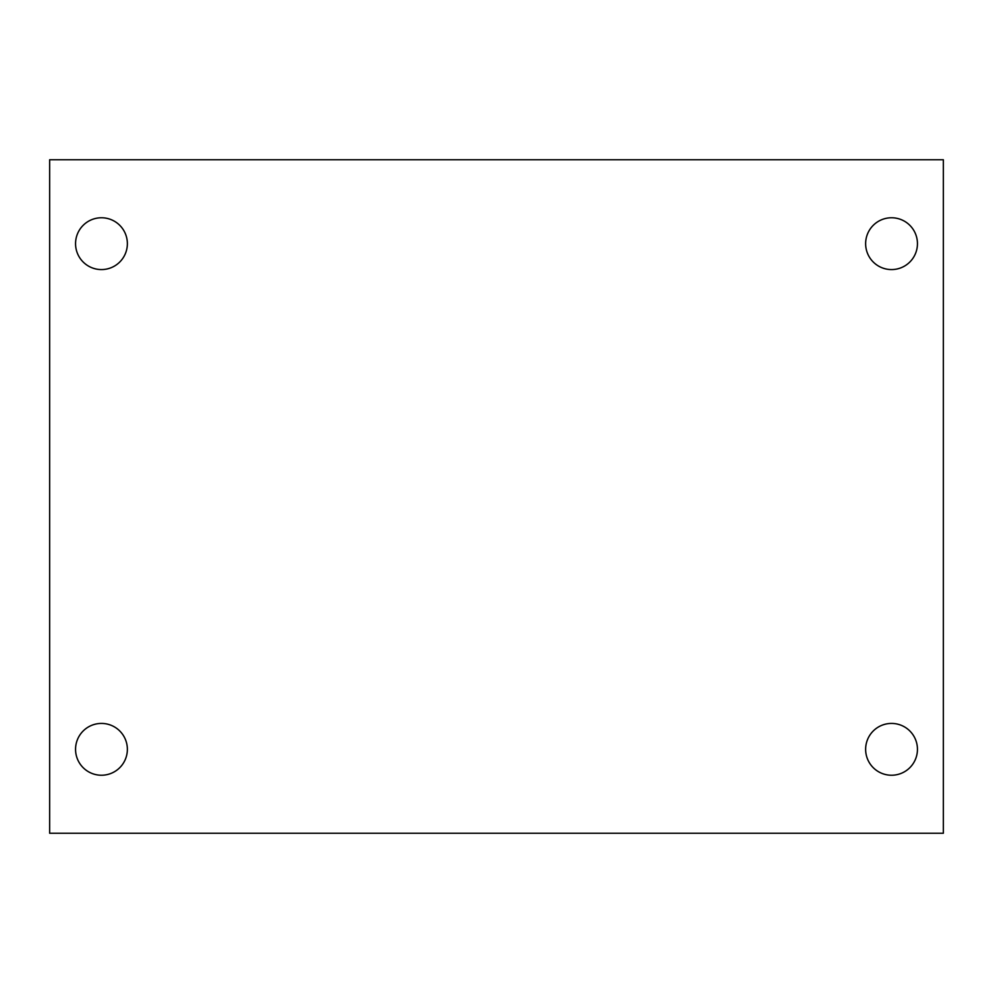 <?xml version="1.0" encoding="UTF-8"?>
<svg xmlns="http://www.w3.org/2000/svg" width="993" height="993" viewBox="0 0 993 993"><rect width="100%" height="100%" fill="white"/><g stroke="black" fill="none" stroke-linecap="round" stroke-linejoin="round"><path stroke-width="1.49" d="M49.65 159.749L943.35 159.749L943.35 833.251L49.65 833.251L49.65 159.749M101.46 723.425A25.905 25.905 0 0 1 127.365 749.33A25.905 25.905 0 0 1 101.46 775.235A25.905 25.905 0 0 1 75.555 749.33A25.905 25.905 0 0 1 101.46 723.425M891.54 723.425A25.905 25.905 0 0 1 917.445 749.33A25.905 25.905 0 0 1 891.54 775.235A25.905 25.905 0 0 1 865.635 749.33A25.905 25.905 0 0 1 891.54 723.425M891.54 217.765A25.905 25.905 0 0 1 917.445 243.67A25.905 25.905 0 0 1 891.54 269.575A25.905 25.905 0 0 1 865.635 243.67A25.905 25.905 0 0 1 891.54 217.765M101.46 217.765A25.905 25.905 0 0 1 127.365 243.67A25.905 25.905 0 0 1 101.46 269.575A25.905 25.905 0 0 1 75.555 243.67A25.905 25.905 0 0 1 101.46 217.765"/></g></svg>
